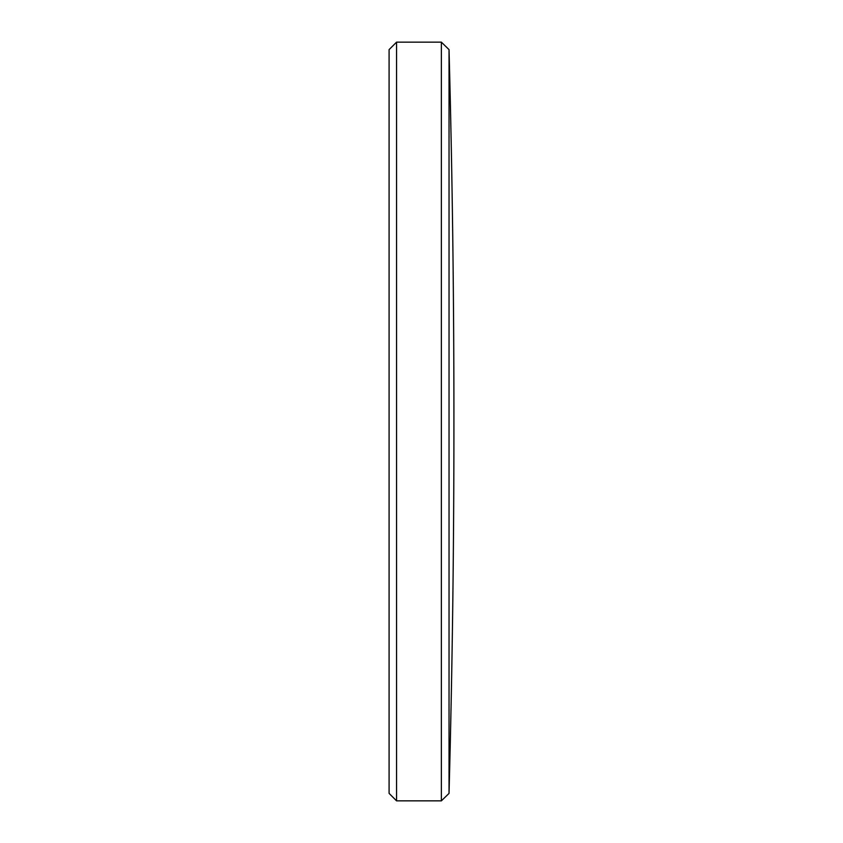 <?xml version="1.0" encoding="UTF-8"?>
<svg xmlns="http://www.w3.org/2000/svg" width="843" height="843" viewBox="0 0 843 843"><rect width="100%" height="100%" fill="white"/><g stroke="black" fill="none" stroke-linecap="round" stroke-linejoin="round"><path stroke-width="0.63" stroke-dasharray="4.21 3.16" d="M441.363 42.15L441.363 800.85M396.558 800.85L396.558 42.15M449.034 793.389L449.034 49.611M389.087 49.621L389.087 793.379M453.913 427.253L453.913 415.747"/><path stroke-width="1.26" d="M449.034 793.389A13742.628 13742.628 0 0 0 453.913 427.253A13742.628 13742.628 0 0 0 453.913 421.5A13742.628 13742.628 0 0 0 453.913 415.747A13742.628 13742.628 0 0 0 449.034 49.611L449.034 793.389L441.363 800.85L441.363 42.15L396.558 42.15L396.558 800.85L389.087 793.379L389.087 49.621L396.558 42.15M449.034 49.611L441.363 42.15M441.363 800.85L396.558 800.85M453.913 427.201L453.913 415.926"/></g></svg>
